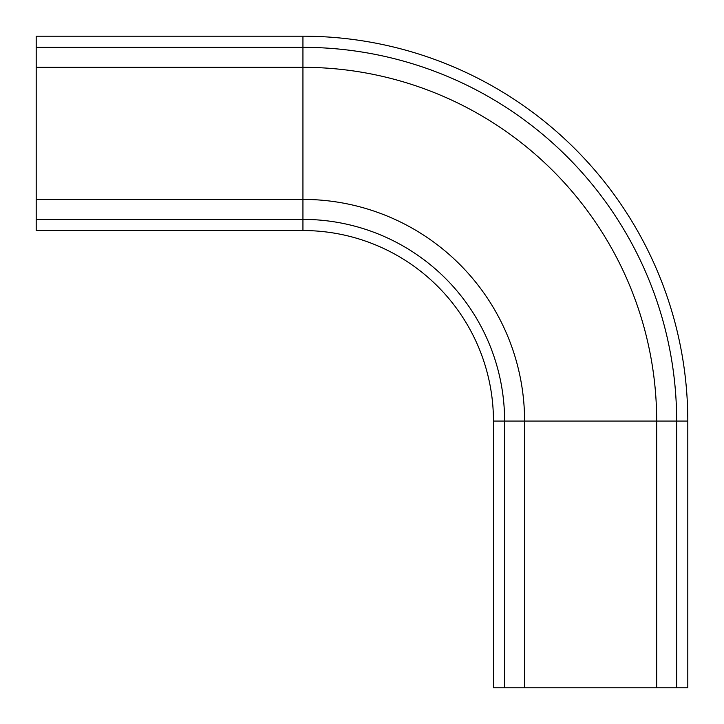 <?xml version="1.0" encoding="UTF-8"?>
<svg xmlns="http://www.w3.org/2000/svg" width="724" height="724" viewBox="0 0 724 724"><rect width="100%" height="100%" fill="white"/><g stroke="black" fill="none" stroke-linecap="round" stroke-linejoin="round"><path stroke-width="1.09" d="M302.94 230.54L36.2 230.54L36.2 36.2L302.94 36.2A384.86 384.86 0 0 1 687.8 421.06L687.8 687.8L493.46 687.8L493.46 421.06A190.53 190.53 0 0 0 302.94 230.54L302.94 219.39L36.2 219.39M36.2 47.341L302.94 47.341L302.94 36.2M36.2 67.323L302.94 67.323L302.94 47.341A373.72 373.72 0 0 1 676.659 421.06L524.592 421.06L524.592 687.8M36.2 199.408L302.94 199.408L302.94 67.323A353.737 353.737 0 0 1 656.677 421.06L656.677 687.8M504.61 687.8L504.61 421.06L524.592 421.06A221.653 221.653 0 0 0 302.94 199.408L302.94 219.39A201.67 201.67 0 0 1 504.61 421.06L493.46 421.06M676.659 687.8L676.659 421.06L687.8 421.06"/></g></svg>
